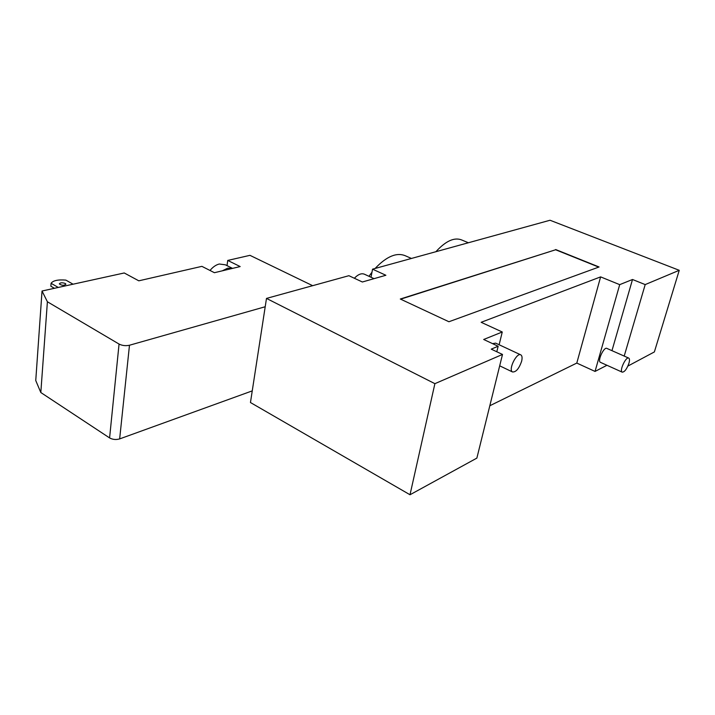 <?xml version="1.0" encoding="UTF-8"?>
<svg xmlns="http://www.w3.org/2000/svg" width="715" height="715" viewBox="0 0 715 715"><rect width="100%" height="100%" fill="white"/><g stroke="black" fill="none" stroke-linecap="round" stroke-linejoin="round"><path stroke-width="1.07" d="M627.895 366.062L654.377 351.932L679.25 270.306L550.032 220.247L372.56 269.171L385.877 275.266L362.362 281.996L348.893 275.695L266.489 298.414L434.89 383.669L410.008 494.753L250.456 402.527L266.489 298.414M521.628 361.236C519.019 368.699 515.962 372.265 512.467 371.943C507.999 369.744 516.847 351.914 520.913 354.926C522.165 355.847 522.397 357.956 521.628 361.236M492.608 343.647L495.647 343.129L520.609 354.783M628.923 363.318C626.76 369.19 624.508 372.131 622.175 372.14C619.119 370.862 626.054 356.142 628.789 358.108C629.665 358.76 629.709 360.494 628.923 363.318M600.529 362.371L600.377 362.308C597.195 360.968 604.041 346.409 606.91 348.428L628.646 358.045M411.438 258.455L405.843 255.988C397.031 252.002 386.779 256.158 375.098 268.474M371.979 272.209L368.976 276.303M468.379 242.76L461.97 240.079C454.552 236.942 445.856 240.821 435.891 251.716M434.89 383.669L502.502 354.443L476.869 458.1L410.008 494.753M502.502 354.443L491.241 349.143L498.149 346.248L483.689 339.482L502.261 331.992L481.15 322.304L600.618 276.884L619.708 284.65L595.041 371.425L576.791 363.077L489.82 405.745M600.618 276.884L576.791 363.077M502.261 331.992L499.133 344.755M498.149 346.248L496.8 351.762M619.708 284.65L632.507 279.494L645.198 284.588L679.25 270.306M645.198 284.588L624.195 356.079M632.507 279.494L611.969 350.672M606.964 365.276L595.041 371.425M400.632 299.174L555.618 249.767L598.732 267.097M555.68 249.535L599.072 266.981L448.922 321.741L400.302 299.022L555.618 249.767M374.043 278.653L364.739 274.354C361.701 272.916 358.242 274.211 354.363 278.26M371.014 277.25L372.56 269.171M227.021 265.623L227.736 260.43L240.169 266.57L232.545 268.384L225.377 264.809L219.299 264.014C215.966 264.845 212.873 266.99 210.022 270.467M222.311 270.824L232.545 268.384L227.647 268.188L222.311 270.824L214.42 272.701L201.889 266.355L138.808 280.816L124.24 272.969L42.033 291.014L35.75 380.532L40.818 392.526L47.396 301.766L42.033 291.014M73.082 284.204L65.887 280.119C58.031 279.467 53.089 280.53 51.078 283.301L50.863 286.232L54.438 288.297M65.253 283.462L65.914 284.159C64.091 285.705 61.892 285.634 59.318 283.927C60.176 282.595 62.16 282.443 65.253 283.462M58.281 287.448L51.078 283.301M109.592 437.92C112.675 439.609 116.036 439.931 119.655 438.903L129.478 345.238C125.742 346.042 122.265 345.649 119.056 344.058L109.592 437.92L40.818 392.526M252.252 390.882L119.655 438.903M265.211 306.744L129.478 345.238M312.661 285.687L249.955 255.335L227.736 260.43M47.396 301.766L119.056 344.058M499.687 365.821L512.467 371.943M600.377 362.308L622.175 372.14"/></g></svg>
